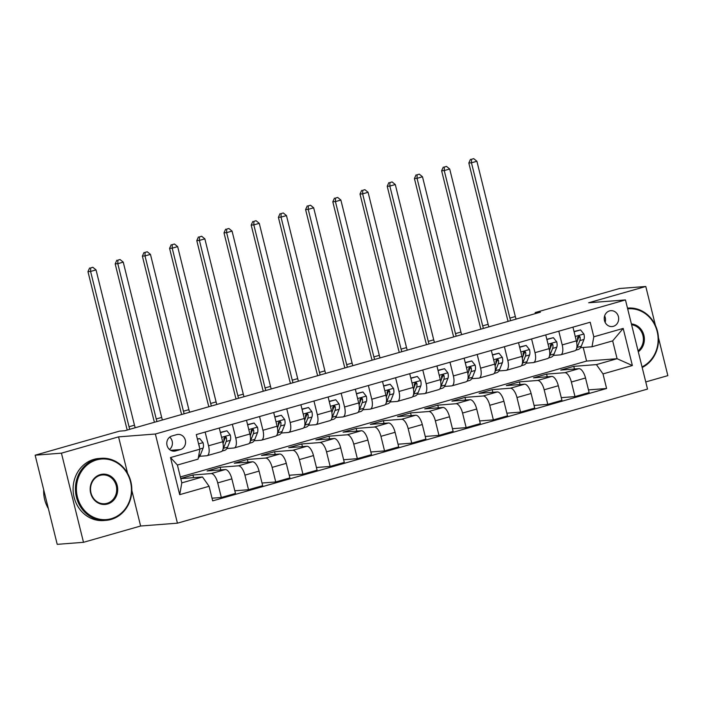 <?xml version="1.0" encoding="UTF-8"?>
<svg xmlns="http://www.w3.org/2000/svg" width="703" height="703" viewBox="0 0 703 703"><rect width="100%" height="100%" fill="white"/><g stroke="black" fill="none" stroke-linecap="round" stroke-linejoin="round"><path stroke-width="1.05" d="M609.545 310.911A7.97 7.215 85.6 0 0 604.343 319.9A7.97 7.215 85.6 0 0 612.067 326.561A7.97 7.215 85.6 0 0 613.359 326.333A7.97 7.215 85.6 0 0 618.561 317.343A7.97 7.215 85.6 0 0 610.837 310.682A7.97 7.215 85.6 0 0 609.545 310.911M645.758 381.931L667.85 375.63L658.447 337.633M177.428 523.173L647.525 389.075L625.459 299.926L155.372 434.015L177.428 523.173L140.626 526.02L131.821 490.422M127.594 473.365L118.57 436.871L61.433 453.163L83.499 542.312L140.626 526.02M83.499 542.312L57.215 544.35L35.15 455.201L61.433 453.163M35.15 455.201L119.484 431.141L124.739 430.737L540.422 312.167L535.168 312.571L535.422 313.591M175.636 450.939L180.425 449.569A7.715 6.995 85.6 0 0 185.46 440.86A7.715 6.995 85.6 0 0 177.973 434.41A7.715 6.995 85.6 0 0 176.725 434.63L171.936 436.001A7.715 6.995 85.6 0 0 166.901 444.709A7.715 6.995 85.6 0 0 174.379 451.159A7.715 6.995 85.6 0 0 175.636 450.939L173.114 451.133M209.081 486.283L179.696 494.666L170.513 457.556L199.898 449.173L198.079 459.138L177.402 465.035L181.813 482.864L202.49 476.968L209.081 486.283L212.684 500.861L606.601 388.495L588.473 389.901M180.346 476.95L586.592 361.07L617.085 358.706L612.673 340.876L591.996 346.772L593.815 336.807L590.204 322.229L196.286 434.595L199.898 449.173M593.815 336.807L623.192 328.424L632.375 365.534L602.998 373.917L606.601 388.495M655.416 325.366L645.785 286.481L619.501 288.511L535.168 312.571M645.785 286.481L588.657 302.773L625.459 299.926M118.57 436.871L155.372 434.015M591.996 346.772L580.546 347.66M558.797 331.192L562.198 344.909A9.956 4.148 74.1 0 1 560.722 354.813A9.956 4.148 74.1 0 1 560.37 354.874L553.34 355.419M531.591 338.951L534.992 352.669A9.956 4.148 74.1 0 1 533.515 362.572A9.956 4.148 74.1 0 1 533.173 362.634L526.134 363.179M504.394 346.711L507.786 360.428A9.956 4.148 74.1 0 1 506.309 370.332A9.956 4.148 74.1 0 1 505.967 370.393L498.937 370.938M477.188 354.47L480.58 368.187A9.956 4.148 74.1 0 1 479.103 378.091A9.956 4.148 74.1 0 1 478.761 378.152L471.731 378.697M449.982 362.23L453.373 375.956A9.956 4.148 74.1 0 1 451.906 385.85A9.956 4.148 74.1 0 1 451.554 385.912L444.524 386.457M422.775 369.989L426.176 383.715A9.956 4.148 74.1 0 1 424.7 393.61A9.956 4.148 74.1 0 1 424.348 393.671L417.318 394.216M395.569 377.748L398.97 391.474A9.956 4.148 74.1 0 1 397.494 401.378A9.956 4.148 74.1 0 1 397.151 401.439L390.112 401.984M368.372 385.508L371.764 399.234A9.956 4.148 74.1 0 1 370.288 409.137A9.956 4.148 74.1 0 1 369.945 409.199L362.915 409.744M341.166 393.276L344.558 406.993A9.956 4.148 74.1 0 1 343.082 416.897A9.956 4.148 74.1 0 1 342.739 416.958L335.709 417.503M313.96 401.035L317.352 414.752A9.956 4.148 74.1 0 1 315.884 424.656A9.956 4.148 74.1 0 1 315.533 424.717L308.503 425.262M286.754 408.795L290.154 422.512A9.956 4.148 74.1 0 1 288.678 432.415A9.956 4.148 74.1 0 1 288.327 432.477L281.297 433.022M259.548 416.554L262.948 430.271A9.956 4.148 74.1 0 1 261.472 440.175A9.956 4.148 74.1 0 1 261.129 440.236L254.091 440.781M232.35 424.313L235.742 438.031A9.956 4.148 74.1 0 1 234.266 447.934A9.956 4.148 74.1 0 1 233.923 447.996L226.893 448.54M205.144 432.073L208.536 445.79A9.956 4.148 74.1 0 1 207.06 455.693A9.956 4.148 74.1 0 1 206.717 455.755L199.687 456.3M586.592 361.07L583.218 347.449M180.768 478.655L202.49 476.968M180.724 478.479L192.938 475L211.128 473.585A9.956 4.148 74.1 0 1 217.719 482.899L221.331 497.478L212.025 498.199M220.804 469.894L220.144 467.24L207.086 470.957L225.276 469.551A9.956 4.148 74.1 0 1 231.867 478.866L235.479 493.444L221.331 497.478M220.144 467.24L238.335 465.825A9.956 4.148 74.1 0 1 244.925 475.14L248.528 489.719L234.82 490.782M248.01 462.135L247.351 459.472L234.292 463.198L252.482 461.792A9.956 4.148 74.1 0 1 259.073 471.107L262.676 485.685L248.528 489.719M247.351 459.472L265.541 458.066A9.956 4.148 74.1 0 1 272.131 467.381L275.734 481.959L262.017 483.023M275.207 454.375L274.548 451.713L261.49 455.439L279.689 454.033A9.956 4.148 74.1 0 1 286.279 463.347L289.882 477.917L275.734 481.959M274.548 451.713L292.738 450.307A9.956 4.148 74.1 0 1 299.337 459.621L302.94 474.2L289.223 475.254M302.413 446.616L301.754 443.953L288.696 447.679L306.886 446.273A9.956 4.148 74.1 0 1 313.476 455.579L317.088 470.158L302.94 474.2M301.754 443.953L319.944 442.547A9.956 4.148 74.1 0 1 326.535 451.862L330.146 466.432L316.429 467.495M329.619 438.857L328.96 436.194L315.902 439.92L334.092 438.514A9.956 4.148 74.1 0 1 340.683 447.82L344.294 462.398L330.146 466.432M328.96 436.194L347.15 434.788A9.956 4.148 74.1 0 1 353.741 444.094L357.352 458.672L343.635 459.736M356.825 431.097L356.166 428.435L343.108 432.16L361.298 430.754A9.956 4.148 74.1 0 1 367.889 440.06L371.5 454.639L357.352 458.672M356.166 428.435L374.356 427.029A9.956 4.148 74.1 0 1 380.947 436.335L384.55 450.913L370.841 451.976M384.031 423.338L383.372 420.675L370.314 424.401L388.504 422.995A9.956 4.148 74.1 0 1 395.095 432.301L398.698 446.88L384.55 450.913M383.372 420.675L401.562 419.269A9.956 4.148 74.1 0 1 408.153 428.575L411.756 443.154L398.039 444.217M411.229 415.578L410.57 412.916L397.511 416.642L415.71 415.227A9.956 4.148 74.1 0 1 422.301 424.542L425.904 439.12L411.756 443.154M410.57 412.916L428.76 411.51A9.956 4.148 74.1 0 1 435.359 420.816L438.962 435.394L425.245 436.458M438.435 407.819L437.776 405.156L424.717 408.882L442.908 407.468A9.956 4.148 74.1 0 1 449.498 416.782L453.11 431.361L438.962 435.394M437.776 405.156L455.966 403.742A9.956 4.148 74.1 0 1 462.556 413.056L466.168 427.635L452.451 428.698M465.641 400.06L464.982 397.397L451.924 401.123L470.114 399.708A9.956 4.148 74.1 0 1 476.704 409.023L480.316 423.601L466.168 427.635M464.982 397.397L483.172 395.982A9.956 4.148 74.1 0 1 489.763 405.297L493.374 419.876L479.657 420.939M492.847 392.3L492.188 389.638L479.13 393.364L497.32 391.949A9.956 4.148 74.1 0 1 503.91 401.264L507.522 415.842L493.374 419.876M492.188 389.638L510.378 388.223A9.956 4.148 74.1 0 1 516.969 397.538L520.572 412.116L506.863 413.179M520.053 384.541L519.394 381.878L506.336 385.596L524.526 384.19A9.956 4.148 74.1 0 1 531.116 393.504L534.719 408.083L520.572 412.116M519.394 381.878L537.584 380.464A9.956 4.148 74.1 0 1 544.175 389.778L547.778 404.357L534.06 405.42M547.25 376.773L546.591 374.11L533.533 377.836L551.732 376.43A9.956 4.148 74.1 0 1 558.323 385.745L561.925 400.323L547.778 404.357M546.591 374.11L564.79 372.704A9.956 4.148 74.1 0 1 571.381 382.019L574.984 396.597L561.266 397.661M574.456 369.013L573.797 366.351L560.739 370.077L578.929 368.671A9.956 4.148 74.1 0 1 585.52 377.986L589.132 392.555L574.984 396.597M573.797 366.351L596.408 364.602L617.085 358.706L632.375 365.534M193.597 477.662L192.938 475M219.292 428.039L222.684 441.756A9.956 4.148 74.1 0 1 221.208 451.66L207.06 455.693M246.489 420.28L249.89 433.997A9.956 4.148 74.1 0 1 248.414 443.901L234.266 447.934M273.695 412.52L277.096 426.238A9.956 4.148 74.1 0 1 275.62 436.141L261.472 440.175M300.902 404.752L304.294 418.478A9.956 4.148 74.1 0 1 302.826 428.382L288.678 432.415M328.108 396.993L331.5 410.719A9.956 4.148 74.1 0 1 330.023 420.622L315.884 424.656M355.314 389.234L358.706 402.96A9.956 4.148 74.1 0 1 357.229 412.854L343.082 416.897M382.511 381.474L385.912 395.2A9.956 4.148 74.1 0 1 384.436 405.095L370.288 409.137M409.717 373.715L413.118 387.432A9.956 4.148 74.1 0 1 411.642 397.336L397.494 401.378M436.923 365.955L440.315 379.673A9.956 4.148 74.1 0 1 438.848 389.576L424.7 393.61M464.129 358.196L467.521 371.913A9.956 4.148 74.1 0 1 466.045 381.817L451.906 385.85M491.335 350.437L494.727 364.154A9.956 4.148 74.1 0 1 493.251 374.058L479.103 378.091M518.533 342.677L521.934 356.395A9.956 4.148 74.1 0 1 520.457 366.298L506.309 370.332M545.739 334.918L549.14 348.635A9.956 4.148 74.1 0 1 547.663 358.539L533.515 362.572M602.998 373.917L596.408 364.602M572.945 327.159L576.337 340.876A9.956 4.148 74.1 0 1 574.869 350.779L560.722 354.813M177.402 465.035L170.513 457.556M181.813 482.864L179.696 494.666M623.192 328.424L612.673 340.876M169.485 449.472A7.715 6.995 85.6 0 0 169.731 437.117M605.125 322.361A7.97 7.215 85.6 0 0 604.624 315.902M197.429 439.208L199.714 438.558L203.088 442.758A6.599 2.75 74.1 0 1 203.114 448.075L200.417 454.867A19.043 7.935 74.1 0 1 198.343 457.688M199.714 438.558L197.367 438.944M199.336 446.915A6.599 2.75 -105.9 0 0 199.265 445.755L198.844 444.92M129.783 429.296A12.452 5.185 74.1 0 1 129.027 426.739L90.599 271.446L87.972 271.648L126.399 426.941A18.673 7.777 -105.9 0 0 127.278 430.016M135.231 427.749A12.452 5.185 74.1 0 1 134.475 425.183L96.039 269.89L90.599 271.446L90.669 267.913L92.84 267.289L90.669 267.913M89.615 267.992L87.972 271.648M96.039 269.89L92.84 267.289M220.434 432.653L226.92 430.798L230.285 434.999A6.599 2.75 74.1 0 1 230.32 440.315L227.623 447.108A19.043 7.935 74.1 0 1 224.626 450.351L222.13 451.062M226.92 430.798L220.364 432.389M222.983 449.349A19.043 7.935 -105.9 0 0 223.492 448.286L226.19 441.493A6.599 2.75 -105.9 0 0 226.471 437.995L226.058 437.169L224.793 436.958L223.862 438.742A6.599 2.75 74.1 0 1 223.58 442.24L223.053 443.549M226.471 437.995L224.96 438.11A3.357 1.397 74.1 0 1 224.793 438.936L223.809 441.396M156.989 421.536A12.452 5.185 74.1 0 1 156.233 418.979L117.805 263.687L115.178 263.889L153.606 419.181A18.673 7.777 -105.9 0 0 154.484 422.257M162.428 419.99A12.452 5.185 74.1 0 1 161.672 417.424L123.245 262.131L117.805 263.687L117.876 260.154L120.046 259.53L117.876 260.154M116.821 260.233L115.178 263.889M123.245 262.131L120.046 259.53M247.632 424.893L254.126 423.039L257.491 427.239A6.599 2.75 74.1 0 1 257.526 432.556L254.829 439.349A19.043 7.935 74.1 0 1 251.823 442.591L249.337 443.303M254.126 423.039L247.57 424.621M250.189 441.589A19.043 7.935 -105.9 0 0 250.69 440.526L253.396 433.733A6.599 2.75 -105.9 0 0 253.678 430.236L253.265 429.41L251.999 429.199L251.068 430.983A6.599 2.75 74.1 0 1 250.778 434.48L250.259 435.79M253.678 430.236L252.166 430.35A3.357 1.397 74.1 0 1 251.99 431.167L251.015 433.637M184.195 413.777A12.452 5.185 74.1 0 1 183.439 411.22L145.011 255.927L142.375 256.129L180.812 411.422A18.673 7.777 -105.9 0 0 181.69 414.498M189.634 412.222A12.452 5.185 74.1 0 1 188.879 409.664L150.451 254.372L145.011 255.927L145.073 252.386L147.252 251.771L145.073 252.386M144.027 252.474L142.375 256.129M150.451 254.372L147.252 251.771M274.838 417.134L281.332 415.28L284.697 419.48A6.599 2.75 74.1 0 1 284.733 424.797L282.035 431.58A19.043 7.935 74.1 0 1 279.029 434.832L276.534 435.544M281.332 415.28L274.776 416.861M277.395 433.83A19.043 7.935 -105.9 0 0 277.896 432.767L280.594 425.974A6.599 2.75 -105.9 0 0 280.884 422.477L280.084 421.413L279.205 421.44L278.265 423.215A6.599 2.75 74.1 0 1 277.984 426.721L277.465 428.03M280.884 422.477L279.363 422.591A3.357 1.397 74.1 0 1 279.196 423.408L278.221 425.877M211.401 406.018A12.452 5.185 74.1 0 1 210.645 403.46L172.209 248.168L169.581 248.37L208.018 403.663A18.673 7.777 -105.9 0 0 208.888 406.729M216.84 404.462A12.452 5.185 74.1 0 1 216.085 401.905L177.657 246.612L172.209 248.168L172.279 244.626L174.458 244.011L172.279 244.626M171.233 244.714L169.581 248.37M177.657 246.612L174.458 244.011M302.044 409.374L308.529 407.52L311.904 411.721A6.599 2.75 74.1 0 1 311.939 417.037L309.241 423.821A19.043 7.935 74.1 0 1 306.236 427.072L303.74 427.784M308.529 407.52L301.974 409.102M304.601 426.062A19.043 7.935 -105.9 0 0 305.102 425.007L307.8 418.215A6.599 2.75 -105.9 0 0 308.081 414.717L307.668 413.882L306.411 413.68L305.471 415.455A6.599 2.75 74.1 0 1 305.19 418.962L304.663 420.271M308.081 414.717L306.57 414.832A3.357 1.397 74.1 0 1 306.403 415.649L305.427 418.118M238.607 398.258A12.452 5.185 74.1 0 1 237.851 395.701L199.415 240.408L196.787 240.611L235.215 395.903A18.673 7.777 -105.9 0 0 236.094 398.97M244.046 396.703A12.452 5.185 74.1 0 1 243.291 394.146L204.854 238.853L199.415 240.408L199.485 236.867L201.664 236.252L199.485 236.867M198.431 236.955L196.787 240.611M204.854 238.853L201.664 236.252M96.663 459.911A30.37 27.514 85.6 0 0 77.383 496.88A30.37 27.514 85.6 0 0 111.206 518.709A30.37 27.514 85.6 0 0 130.486 481.74A30.37 27.514 85.6 0 0 96.663 459.911M111.074 519.455A31.117 28.19 -94.4 0 1 106.021 520.361A31.117 28.19 -94.4 0 1 75.854 494.323A31.117 28.19 -94.4 0 1 96.162 459.217A31.117 28.19 -94.4 0 1 101.214 458.312A31.117 28.19 -94.4 0 1 131.391 484.349A31.117 28.19 -94.4 0 1 111.074 519.455M100.301 474.613A15.185 13.752 -94.4 0 1 117.208 485.527A15.185 13.752 -94.4 0 1 107.568 504.007A15.185 13.752 -94.4 0 1 90.661 493.102A15.185 13.752 -94.4 0 1 100.301 474.613M107.076 503.313A14.438 13.076 85.6 0 0 116.505 487.021A14.438 13.076 85.6 0 0 102.506 474.938A14.438 13.076 85.6 0 0 100.16 475.36A14.438 13.076 85.6 0 0 90.731 491.652A14.438 13.076 85.6 0 0 104.738 503.735A14.438 13.076 85.6 0 0 107.076 503.313M48.366 508.603A31.117 28.19 -94.4 0 1 43.691 489.727M106.021 520.361L103.71 520.536A31.117 28.19 -94.4 0 1 73.534 494.508A31.117 28.19 -94.4 0 1 93.85 459.393A31.117 28.19 -94.4 0 1 98.903 458.488L101.214 458.312M631.408 323.934A15.185 13.752 -94.4 0 1 643.886 335.287A15.185 13.752 -94.4 0 1 638.298 351.79M638.06 350.841A14.438 13.076 85.6 0 0 642.92 335.498A14.438 13.076 85.6 0 0 631.61 324.768M627.893 308.072L627.489 308.107A31.117 28.19 -94.4 0 1 627.893 308.072A31.117 28.19 -94.4 0 1 657.551 331.552A31.117 28.19 -94.4 0 1 642.182 367.502M642.032 366.887A30.37 27.514 85.6 0 0 657.164 331.5A30.37 27.514 85.6 0 0 627.674 308.845M329.25 401.606L335.735 399.761L339.11 403.953A6.599 2.75 74.1 0 1 339.136 409.269L336.438 416.062A19.043 7.935 74.1 0 1 333.442 419.313L330.946 420.016M335.735 399.761L329.18 401.343M331.798 418.303A19.043 7.935 -105.9 0 0 332.308 417.248L335.006 410.455A6.599 2.75 -105.9 0 0 335.287 406.958L334.874 406.123L333.609 405.921L332.677 407.696A6.599 2.75 74.1 0 1 332.396 411.193L331.869 412.512M335.287 406.958L333.776 407.072A3.357 1.397 74.1 0 1 333.609 407.889L332.624 410.359M265.804 390.499A12.452 5.185 74.1 0 1 265.049 387.942L226.621 232.649L223.993 232.851L262.421 388.144A18.673 7.777 -105.9 0 0 263.3 391.211M271.253 388.944A12.452 5.185 74.1 0 1 270.497 386.386L232.06 231.094L226.621 232.649L226.691 229.108L228.862 228.493L226.691 229.108M225.637 229.187L223.993 232.851M232.06 231.094L228.862 228.493M356.456 393.847L362.941 392.002L366.307 396.193A6.599 2.75 74.1 0 1 366.342 401.51L363.644 408.302A19.043 7.935 74.1 0 1 360.648 411.545L358.152 412.257M362.941 392.002L356.386 393.583M359.005 410.543A19.043 7.935 -105.9 0 0 359.514 409.48L362.212 402.696A6.599 2.75 -105.9 0 0 362.493 399.19L362.08 398.364L360.815 398.162L359.883 399.937A6.599 2.75 74.1 0 1 359.602 403.434L359.075 404.752M362.493 399.19L360.982 399.313A3.357 1.397 74.1 0 1 360.815 400.13L359.831 402.591M293.01 382.74A12.452 5.185 74.1 0 1 292.255 380.182L253.827 224.89L251.199 225.092L289.627 380.385A18.673 7.777 -105.9 0 0 290.506 383.451M298.45 381.184A12.452 5.185 74.1 0 1 297.694 378.627L259.266 223.334L253.827 224.89L253.897 221.348L256.068 220.724L253.897 221.348M252.843 221.427L251.199 225.092M259.266 223.334L256.068 220.724M383.653 386.088L390.147 384.242L393.513 388.434A6.599 2.75 74.1 0 1 393.548 393.75L390.85 400.543A19.043 7.935 74.1 0 1 387.845 403.786L385.358 404.497M390.147 384.242L383.592 385.824M386.211 402.784A19.043 7.935 -105.9 0 0 386.712 401.721L389.418 394.928A6.599 2.75 -105.9 0 0 389.699 391.43L389.286 390.604L388.021 390.402L387.089 392.177A6.599 2.75 74.1 0 1 386.799 395.675L386.281 396.993M389.699 391.43L388.188 391.553A3.357 1.397 74.1 0 1 388.012 392.371L387.037 394.831M320.216 374.98A12.452 5.185 74.1 0 1 319.461 372.414L281.033 217.122L278.397 217.332L316.833 372.625A18.673 7.777 -105.9 0 0 317.712 375.692M325.656 373.425A12.452 5.185 74.1 0 1 324.9 370.868L286.473 215.575L281.033 217.122L281.095 213.589L283.274 212.965L281.095 213.589M280.049 213.668L278.397 217.332M286.473 215.575L283.274 212.965M410.86 378.328L417.354 376.474L420.719 380.675A6.599 2.75 74.1 0 1 420.754 385.991L418.057 392.784A19.043 7.935 74.1 0 1 415.051 396.026L412.556 396.738M417.354 376.474L410.798 378.065M413.417 395.024A19.043 7.935 -105.9 0 0 413.918 393.961L416.615 387.168A6.599 2.75 -105.9 0 0 416.905 383.671L416.484 382.845L415.227 382.634L414.287 384.418A6.599 2.75 74.1 0 1 414.005 387.915L413.487 389.234M416.905 383.671L415.385 383.794A3.357 1.397 74.1 0 1 415.218 384.611L414.243 387.072M347.423 367.221A12.452 5.185 74.1 0 1 346.667 364.655L308.23 209.362L305.603 209.573L344.039 364.866A18.673 7.777 -105.9 0 0 344.909 367.933M352.862 365.665A12.452 5.185 74.1 0 1 352.106 363.108L313.679 207.816L308.23 209.362L308.301 205.83L310.48 205.206L308.301 205.83M307.255 205.909L305.603 209.573M313.679 207.816L310.48 205.206M438.066 370.569L444.551 368.715L447.925 372.915A6.599 2.75 74.1 0 1 447.96 378.232L445.263 385.024A19.043 7.935 74.1 0 1 442.257 388.267L439.762 388.979M444.551 368.715L437.995 370.305M440.623 387.265A19.043 7.935 -105.9 0 0 441.124 386.202L443.821 379.409A6.599 2.75 -105.9 0 0 444.103 375.912L443.69 375.086L442.433 374.875L441.493 376.659A6.599 2.75 74.1 0 1 441.212 380.156L440.684 381.474M444.103 375.912L442.591 376.035A3.357 1.397 74.1 0 1 442.424 376.852L441.449 379.312M374.629 359.461A12.452 5.185 74.1 0 1 373.873 356.896L335.436 201.603L332.809 201.805L371.237 357.098A18.673 7.777 -105.9 0 0 372.115 360.173M380.068 357.906A12.452 5.185 74.1 0 1 379.312 355.349L340.876 200.056L335.436 201.603L335.507 198.07L337.686 197.446L335.507 198.07M334.452 198.149L332.809 201.805M340.876 200.056L337.686 197.446M465.272 362.81L471.757 360.955L475.131 365.156A6.599 2.75 74.1 0 1 475.158 370.472L472.46 377.265A19.043 7.935 74.1 0 1 469.463 380.508L466.968 381.219M471.757 360.955L465.201 362.546M467.82 379.506A19.043 7.935 -105.9 0 0 468.33 378.442L471.028 371.65A6.599 2.75 -105.9 0 0 471.309 368.152L470.896 367.326L469.63 367.115L468.699 368.899A6.599 2.75 74.1 0 1 468.418 372.397L467.89 373.715M471.309 368.152L469.797 368.267A3.357 1.397 74.1 0 1 469.63 369.093L468.646 371.553M401.826 351.693A12.452 5.185 74.1 0 1 401.07 349.136L362.643 193.843L360.015 194.046L398.443 349.338A18.673 7.777 -105.9 0 0 399.322 352.414M407.274 350.147A12.452 5.185 74.1 0 1 406.519 347.59L368.082 192.297L362.643 193.843L362.713 190.311L364.883 189.687L362.713 190.311M361.658 190.39L360.015 194.046M368.082 192.297L364.883 189.687M492.478 355.05L498.963 353.196L502.329 357.396A6.599 2.75 74.1 0 1 502.364 362.713L499.666 369.506A19.043 7.935 74.1 0 1 496.67 372.748L494.174 373.46M498.963 353.196L492.408 354.787M495.026 371.746A19.043 7.935 -105.9 0 0 495.536 370.683L498.234 363.89A6.599 2.75 -105.9 0 0 498.515 360.393L498.102 359.567L496.836 359.356L495.905 361.14A6.599 2.75 74.1 0 1 495.624 364.637L495.097 365.955M498.515 360.393L497.003 360.507A3.357 1.397 74.1 0 1 496.836 361.333L495.852 363.794M429.032 343.934A12.452 5.185 74.1 0 1 428.276 341.377L389.849 186.084L387.221 186.286L425.649 341.579A18.673 7.777 -105.9 0 0 426.528 344.655M434.472 342.387A12.452 5.185 74.1 0 1 433.716 339.821L395.288 184.537L389.849 186.084L389.919 182.552L392.089 181.928L389.919 182.552M388.864 182.631L387.221 186.286M395.288 184.537L392.089 181.928M519.675 347.291L526.169 345.437L529.535 349.637A6.599 2.75 74.1 0 1 529.57 354.953L526.872 361.746A19.043 7.935 74.1 0 1 523.867 364.989L521.38 365.701M526.169 345.437L519.614 347.027M522.232 363.987A19.043 7.935 -105.9 0 0 522.733 362.924L525.44 356.131A6.599 2.75 -105.9 0 0 525.721 352.634L525.308 351.808L524.043 351.597L523.111 353.381A6.599 2.75 74.1 0 1 522.821 356.878L522.303 358.187M525.721 352.634L524.21 352.748A3.357 1.397 74.1 0 1 524.034 353.574L523.058 356.034M456.238 336.175A12.452 5.185 74.1 0 1 455.482 333.617L417.055 178.325L414.419 178.527L452.855 333.82A18.673 7.777 -105.9 0 0 453.734 336.895M461.678 334.628A12.452 5.185 74.1 0 1 460.922 332.062L422.494 176.769L417.055 178.325L417.116 174.792L419.296 174.168L417.116 174.792M416.071 174.871L414.419 178.527M422.494 176.769L419.296 174.168M546.881 339.531L553.375 337.677L556.741 341.878A6.599 2.75 74.1 0 1 556.776 347.194L554.078 353.987A19.043 7.935 74.1 0 1 551.073 357.229L548.577 357.941M553.375 337.677L546.82 339.268M549.438 356.228A19.043 7.935 -105.9 0 0 549.939 355.164L552.637 348.372A6.599 2.75 -105.9 0 0 552.927 344.874L552.127 343.811L551.249 343.837L550.308 345.621A6.599 2.75 74.1 0 1 550.027 349.119L549.509 350.428M552.927 344.874L551.407 344.988A3.357 1.397 74.1 0 1 551.24 345.814L550.264 348.275M483.444 328.415A12.452 5.185 74.1 0 1 482.689 325.858L444.252 170.565L441.625 170.767L480.061 326.06A18.673 7.777 -105.9 0 0 480.931 329.136M488.884 326.869A12.452 5.185 74.1 0 1 488.128 324.303L449.7 169.01L444.252 170.565L444.322 167.024L446.502 166.409L444.322 167.024M443.277 167.112L441.625 170.767M449.7 169.01L446.502 166.409M574.087 331.772L580.581 329.918L583.947 334.118A6.599 2.75 74.1 0 1 583.982 339.435L581.284 346.228A19.043 7.935 74.1 0 1 578.279 349.47L575.783 350.182M580.581 329.918L574.017 331.5M576.645 348.468A19.043 7.935 -105.9 0 0 577.145 347.405L579.843 340.612A6.599 2.75 -105.9 0 0 580.124 337.115L579.334 336.052L578.455 336.078L577.515 337.862A6.599 2.75 74.1 0 1 577.233 341.359L576.706 342.669M580.124 337.115L578.613 337.229A3.357 1.397 74.1 0 1 578.446 338.046L577.471 340.516M510.65 320.656A12.452 5.185 74.1 0 1 509.895 318.099L471.458 162.806L468.831 163.008L507.258 318.301A18.673 7.777 -105.9 0 0 508.137 321.368M516.09 319.1A12.452 5.185 74.1 0 1 515.334 316.543L476.898 161.251L471.458 162.806L471.528 159.265L473.708 158.65L471.528 159.265M470.474 159.353L468.831 163.008M476.898 161.251L473.708 158.65M225.276 469.551L211.128 473.585M252.482 461.792L238.335 465.825M279.689 454.033L265.541 458.066M306.886 446.273L292.738 450.307M334.092 438.514L319.944 442.547M361.298 430.754L347.15 434.788M388.504 422.995L374.356 427.029M415.71 415.227L401.562 419.269M442.908 407.468L428.76 411.51M470.114 399.708L455.966 403.742M497.32 391.949L483.172 395.982M524.526 384.19L510.378 388.223M551.732 376.43L537.584 380.464M578.929 368.671L564.79 372.704M231.867 478.866L217.719 482.899M222.684 441.756L208.536 445.79M249.89 433.997L235.742 438.031M259.073 471.107L244.925 475.14M277.096 426.238L262.948 430.271M286.279 463.347L272.131 467.381M304.294 418.478L290.154 422.512M313.476 455.579L299.337 459.621M331.5 410.719L317.352 414.752M340.683 447.82L326.535 451.862M358.706 402.96L344.558 406.993M367.889 440.06L353.741 444.094M385.912 395.2L371.764 399.234M395.095 432.301L380.947 436.335M413.118 387.432L398.97 391.474M422.301 424.542L408.153 428.575M440.315 379.673L426.176 383.715M449.498 416.782L435.359 420.816M467.521 371.913L453.373 375.956M476.704 409.023L462.556 413.056M494.727 364.154L480.58 368.187M503.91 401.264L489.763 405.297M521.934 356.395L507.786 360.428M531.116 393.504L516.969 397.538M549.14 348.635L534.992 352.669M558.323 385.745L544.175 389.778M576.337 340.876L562.198 344.909M585.52 377.986L571.381 382.019M170.68 450.324L180.425 449.569M203 442.653L198.589 443.909M200.417 454.867L198.773 455.333M203.114 448.075L199.854 449.006M129.027 426.739L134.475 425.183M230.206 434.893L221.594 437.345M227.623 447.108L223.492 448.286M223.58 442.24L222.842 442.451M230.32 440.315L226.19 441.493M156.233 418.979L161.672 417.424M257.412 427.134L248.8 429.586M254.829 439.349L250.69 440.526M250.778 434.48L250.048 434.682M257.526 432.556L253.396 433.733M183.439 411.22L188.879 409.664M284.61 419.375L275.998 421.826M282.035 431.58L277.896 432.767M277.984 426.721L277.254 426.923M284.733 424.797L280.594 425.974M210.645 403.46L216.085 401.905M311.816 411.615L303.204 414.067M309.241 423.821L305.102 425.007M305.19 418.962L304.461 419.164M311.939 417.037L307.8 418.215M237.851 395.701L243.291 394.146M339.022 403.856L330.41 406.308M336.438 416.062L332.308 417.248M332.396 411.193L331.658 411.404M339.136 409.269L335.006 410.455M265.049 387.942L270.497 386.386M366.228 396.088L357.616 398.548M363.644 408.302L359.514 409.48M359.602 403.434L358.864 403.645M366.342 401.51L362.212 402.696M292.255 380.182L297.694 378.627M393.434 388.328L384.822 390.789M390.85 400.543L386.712 401.721M386.799 395.675L386.07 395.886M393.548 393.75L389.418 394.928M319.461 372.414L324.9 370.868M420.631 380.569L412.02 383.03M418.057 392.784L413.918 393.961M414.005 387.915L413.276 388.126M420.754 385.991L416.615 387.168M346.667 364.655L352.106 363.108M447.837 372.81L439.226 375.27M445.263 385.024L441.124 386.202M441.212 380.156L440.482 380.367M447.96 378.232L443.821 379.409M373.873 356.896L379.312 355.349M475.043 365.05L466.432 367.511M472.46 377.265L468.33 378.442M468.418 372.397L467.68 372.608M475.158 370.472L471.028 371.65M401.07 349.136L406.519 347.59M502.25 357.291L493.638 359.751M499.666 369.506L495.536 370.683M495.624 364.637L494.886 364.848M502.364 362.713L498.234 363.89M428.276 341.377L433.716 339.821M529.456 349.532L520.844 351.992M526.872 361.746L522.733 362.924M522.821 356.878L522.092 357.089M529.57 354.953L525.44 356.131M455.482 333.617L460.922 332.062M556.653 341.772L548.041 344.224M554.078 353.987L549.939 355.164M550.027 349.119L549.298 349.329M556.776 347.194L552.637 348.372M482.689 325.858L488.128 324.303M583.859 334.013L575.247 336.465M581.284 346.228L577.145 347.405M577.233 341.359L576.504 341.561M583.982 339.435L579.843 340.612M509.895 318.099L515.334 316.543"/></g></svg>
